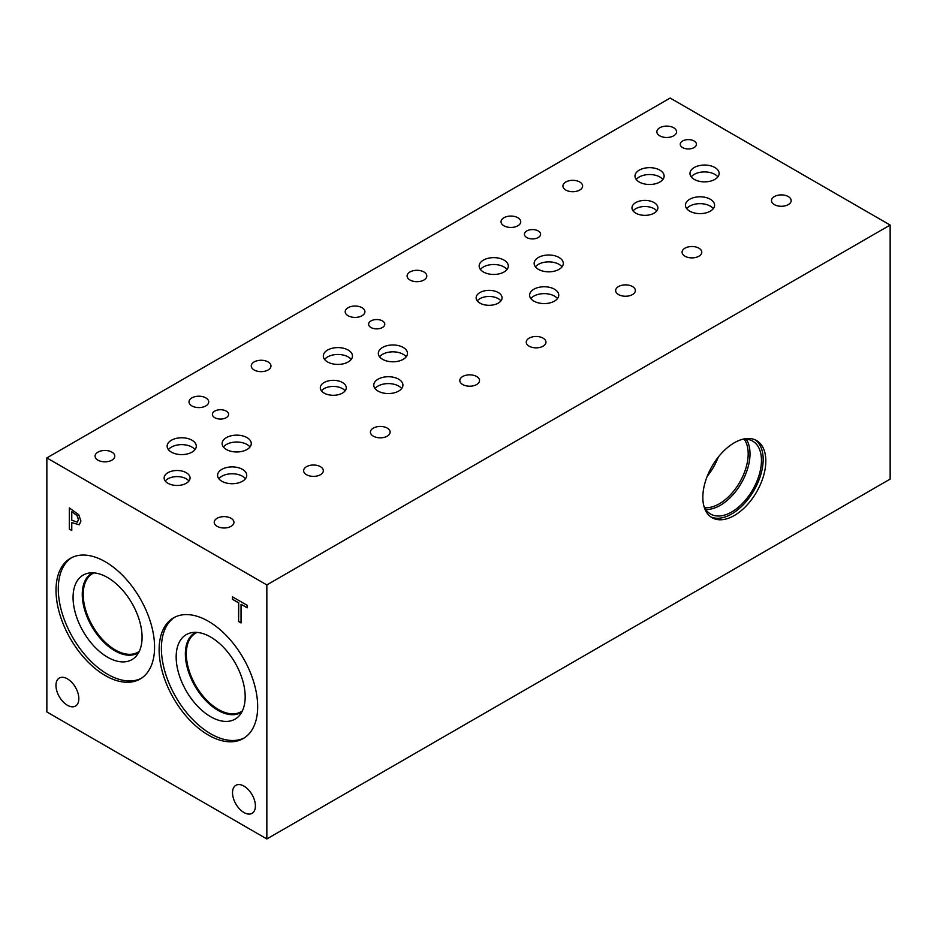 <?xml version="1.0" encoding="UTF-8"?>
<svg xmlns="http://www.w3.org/2000/svg" width="937" height="937" viewBox="0 0 937 937"><rect width="100%" height="100%" fill="white"/><g stroke="black" fill="none" stroke-linecap="round" stroke-linejoin="round"><path stroke-width="1.41" d="M238.607 621.547L238.607 602.878L232.458 599.329L232.458 596.822L247.192 605.337L247.192 607.832L241.043 604.283L241.043 622.953L238.607 621.547L238.724 602.807L232.563 599.258L232.563 596.892M241.043 622.812L238.724 621.477M241.043 604.283L247.192 607.703M71.762 511.778L71.762 520.222L77.338 522.167L78.38 519.625L77.057 515.643L71.88 511.719L77.174 515.573L78.497 519.567L77.455 522.096M78.731 514.694L80.922 521.007L79.317 524.79L71.762 522.623L71.762 530.518L69.326 529.112L69.326 507.936L78.731 514.694M69.326 529.112L69.443 508.006M71.762 530.377L69.443 529.042M71.762 522.623L79.352 524.767M46.85 457.912L46.85 711.944L266.846 838.955L266.846 584.922L890.15 225.056L670.154 98.045L46.85 457.912L266.846 584.922M255.403 805.925A16.175 9.335 60 0 1 252.053 813.328A16.175 9.335 60 0 1 239.579 808.994A16.175 9.335 60 0 1 232.528 792.714A16.175 9.335 60 0 1 235.878 785.311A16.175 9.335 60 0 1 248.34 789.645A16.175 9.335 60 0 1 255.403 805.925M78.837 698.651A16.175 9.335 60 0 1 75.487 706.065A16.175 9.335 60 0 1 63.025 701.731A16.175 9.335 60 0 1 55.962 685.451A16.175 9.335 60 0 1 59.312 678.037A16.175 9.335 60 0 1 71.774 682.37A16.175 9.335 60 0 1 78.837 698.651M105.295 675.565A69.689 40.232 60 0 1 59.769 614.157A69.689 40.232 60 0 1 70.451 558.311A69.689 40.232 60 0 1 105.295 561.767A69.689 40.232 60 0 1 150.822 623.175A69.689 40.232 60 0 1 140.14 679.02A69.689 40.232 60 0 1 105.295 675.565M208.401 735.1A69.689 40.232 60 0 1 162.874 673.68A69.689 40.232 60 0 1 173.556 617.846A69.689 40.232 60 0 1 208.401 621.29A69.689 40.232 60 0 1 253.927 682.71A69.689 40.232 60 0 1 243.245 738.543A69.689 40.232 60 0 1 208.401 735.1M266.846 838.955L890.15 479.088L890.15 225.056M755.234 439.863A44.543 25.721 -60 0 1 763.175 459.423A44.543 25.721 -60 0 1 744.599 503.321A44.543 25.721 -60 0 1 710.773 516.873M765.822 460.945A44.543 25.721 -60 0 1 746.379 505.769A44.543 25.721 -60 0 1 712.05 517.704A44.543 25.721 -60 0 1 702.832 497.313A44.543 25.721 -60 0 1 722.275 452.489A44.543 25.721 -60 0 1 756.592 440.554A44.543 25.721 -60 0 1 765.822 460.945M742.186 439.371A42.106 24.303 -60 0 1 752.739 441.14A42.106 24.303 -60 0 1 761.453 460.418A42.106 24.303 -60 0 1 743.076 502.782A42.106 24.303 -60 0 1 710.633 514.062A42.106 24.303 -60 0 1 703.828 505.816M746.227 439.207A42.106 24.303 -60 0 1 750.01 453.813A42.106 24.303 -60 0 1 705.702 509.388M744.177 439.184A40.806 23.566 -60 0 1 748.183 453.813A40.806 23.566 -60 0 1 733.636 491.14A40.806 23.566 -60 0 1 704.659 507.631M718.281 457.092A40.806 23.566 -60 0 1 707.212 476.254M244.358 737.864A69.689 40.232 60 0 1 210.673 733.788A69.689 40.232 60 0 1 165.462 673.41A69.689 40.232 60 0 1 174.704 617.214M210.673 716.723A48.794 28.169 60 0 1 177.679 669.51A48.794 28.169 60 0 1 191.335 632.721A48.794 28.169 60 0 1 210.673 637.043A48.794 28.169 60 0 1 241.149 675.8A48.794 28.169 60 0 1 239.251 715.704A48.794 28.169 60 0 1 210.673 716.723M241.793 712.038A46.042 26.587 60 0 1 240.95 712.577A46.042 26.587 60 0 1 217.923 710.293A46.042 26.587 60 0 1 187.845 669.721A46.042 26.587 60 0 1 194.896 632.815A46.042 26.587 60 0 1 195.786 632.346M240.95 712.565A46.042 26.587 60 0 1 217.934 710.281A46.042 26.587 60 0 1 187.845 669.709A46.042 26.587 60 0 1 194.908 632.815M197.075 632.416A45.386 26.201 -120 0 0 195.704 633.119A45.386 26.201 -120 0 0 186.311 653.897A45.386 26.201 -120 0 0 206.117 699.564A45.386 26.201 -120 0 0 241.09 711.722A45.386 26.201 -120 0 0 242.378 710.89M139.285 651.356A45.386 26.201 60 0 1 137.985 652.199A45.386 26.201 60 0 1 103.011 640.041A45.386 26.201 60 0 1 83.206 594.363A45.386 26.201 60 0 1 92.611 573.596A45.386 26.201 60 0 1 93.981 572.894M141.253 678.329A69.689 40.232 60 0 1 107.568 674.253A69.689 40.232 60 0 1 62.357 613.887A69.689 40.232 60 0 1 71.61 557.691M107.568 657.2A48.794 28.169 60 0 1 74.585 609.987A48.794 28.169 60 0 1 88.23 573.198A48.794 28.169 60 0 1 107.568 577.52A48.794 28.169 60 0 1 138.044 616.277A48.794 28.169 60 0 1 136.146 656.181A48.794 28.169 60 0 1 107.568 657.2M138.688 652.515A46.042 26.587 60 0 1 137.844 653.042A46.042 26.587 60 0 1 114.818 650.77A46.042 26.587 60 0 1 84.74 610.186A46.042 26.587 60 0 1 91.803 573.292A46.042 26.587 60 0 1 92.681 572.823M137.844 653.042A46.042 26.587 60 0 1 114.829 650.758A46.042 26.587 60 0 1 84.752 610.186A46.042 26.587 60 0 1 91.803 573.292M382.413 320.911A8.093 4.673 180 0 1 384.779 324.214A8.093 4.673 180 0 1 379.79 328.524A8.093 4.673 180 0 1 370.97 327.517A8.093 4.673 180 0 1 368.604 324.214A8.093 4.673 180 0 1 373.594 319.904A8.093 4.673 180 0 1 382.413 320.911M538.236 230.947A8.093 4.673 180 0 1 540.602 234.25A8.093 4.673 180 0 1 535.613 238.56A8.093 4.673 180 0 1 526.793 237.553A8.093 4.673 180 0 1 524.427 234.25A8.093 4.673 180 0 1 529.417 229.928A8.093 4.673 180 0 1 538.236 230.947M226.215 411.085A8.093 4.673 180 0 1 228.581 414.388A8.093 4.673 180 0 1 223.592 418.71A8.093 4.673 180 0 1 214.772 417.691A8.093 4.673 180 0 1 212.406 414.388A8.093 4.673 180 0 1 217.396 410.078A8.093 4.673 180 0 1 226.215 411.085M345.109 390.858A12.966 7.484 0 0 0 342.45 388.621A12.966 7.484 0 0 0 321.45 390.858M342.45 382.507A12.966 7.484 180 0 1 346.245 387.801A12.966 7.484 180 0 1 338.245 394.723A12.966 7.484 180 0 1 324.108 393.095A12.966 7.484 180 0 1 320.313 387.801A12.966 7.484 180 0 1 328.313 380.89A12.966 7.484 180 0 1 342.45 382.507M656.767 210.93A12.966 7.484 0 0 0 654.096 208.693A12.966 7.484 0 0 0 633.096 210.93M654.096 202.579A12.966 7.484 180 0 1 657.891 207.873A12.966 7.484 180 0 1 649.891 214.784A12.966 7.484 180 0 1 635.766 213.167A12.966 7.484 180 0 1 631.971 207.873A12.966 7.484 180 0 1 639.971 200.963A12.966 7.484 180 0 1 654.096 202.579M500.944 300.894A12.966 7.484 0 0 0 498.273 298.657A12.966 7.484 0 0 0 477.273 300.894M498.273 292.543A12.966 7.484 180 0 1 502.068 297.837A12.966 7.484 180 0 1 494.068 304.748A12.966 7.484 180 0 1 479.943 303.131A12.966 7.484 180 0 1 476.148 297.837A12.966 7.484 180 0 1 484.148 290.927A12.966 7.484 180 0 1 498.273 292.543M188.923 481.032A12.966 7.484 0 0 0 186.252 478.795A12.966 7.484 0 0 0 165.252 481.032M186.252 472.693A12.966 7.484 180 0 1 190.047 477.987A12.966 7.484 180 0 1 182.047 484.897A12.966 7.484 180 0 1 167.922 483.269A12.966 7.484 180 0 1 164.127 477.987A12.966 7.484 180 0 1 172.127 471.065A12.966 7.484 180 0 1 186.252 472.693M245.459 478.748A14.57 8.41 0 0 0 242.46 476.23A14.57 8.41 0 0 0 218.86 478.748M242.46 469.367A14.57 8.41 180 0 1 246.724 475.317A14.57 8.41 180 0 1 237.729 483.082A14.57 8.41 180 0 1 221.858 481.267A14.57 8.41 180 0 1 217.583 475.317A14.57 8.41 180 0 1 226.578 467.54A14.57 8.41 180 0 1 242.46 469.367M351.199 359.445A14.57 8.41 0 0 0 348.201 356.927A14.57 8.41 0 0 0 324.6 359.445M348.201 350.063A14.57 8.41 180 0 1 352.464 356.013A14.57 8.41 180 0 1 343.469 363.779A14.57 8.41 180 0 1 327.599 361.963A14.57 8.41 180 0 1 323.324 356.013A14.57 8.41 180 0 1 332.319 348.236A14.57 8.41 180 0 1 348.201 350.063M406.201 356.821A14.57 8.41 0 0 0 403.203 354.303A14.57 8.41 0 0 0 379.59 356.821M403.203 347.44A14.57 8.41 180 0 1 407.466 353.39A14.57 8.41 180 0 1 398.471 361.155A14.57 8.41 180 0 1 382.589 359.328A14.57 8.41 180 0 1 378.325 353.39A14.57 8.41 180 0 1 387.321 345.612A14.57 8.41 180 0 1 403.203 347.44M557.48 298.61A14.57 8.41 0 0 0 554.481 296.092A14.57 8.41 0 0 0 530.881 298.61M554.481 289.217A14.57 8.41 180 0 1 558.745 295.167A14.57 8.41 180 0 1 549.75 302.944A14.57 8.41 180 0 1 533.879 301.117A14.57 8.41 180 0 1 529.604 295.167A14.57 8.41 180 0 1 538.599 287.401A14.57 8.41 180 0 1 554.481 289.217M662.857 179.506A14.57 8.41 0 0 0 659.859 176.999A14.57 8.41 0 0 0 636.246 179.506M659.859 170.124A14.57 8.41 180 0 1 664.122 176.074A14.57 8.41 180 0 1 655.127 183.851A14.57 8.41 180 0 1 639.245 182.024A14.57 8.41 180 0 1 634.981 176.074A14.57 8.41 180 0 1 643.977 168.309A14.57 8.41 180 0 1 659.859 170.124M717.847 176.882A14.57 8.41 0 0 0 714.849 174.376A14.57 8.41 0 0 0 691.248 176.882M714.849 167.5A14.57 8.41 180 0 1 719.124 173.45A14.57 8.41 180 0 1 710.129 181.228A14.57 8.41 180 0 1 694.247 179.4A14.57 8.41 180 0 1 689.983 173.45A14.57 8.41 180 0 1 698.979 165.685A14.57 8.41 180 0 1 714.849 167.5M713.303 208.635A14.57 8.41 0 0 0 710.305 206.128A14.57 8.41 0 0 0 686.704 208.635M710.305 199.253A14.57 8.41 180 0 1 714.58 205.203A14.57 8.41 180 0 1 705.584 212.98A14.57 8.41 180 0 1 689.702 211.153A14.57 8.41 180 0 1 685.439 205.203A14.57 8.41 180 0 1 694.434 197.438A14.57 8.41 180 0 1 710.305 199.253M562.024 266.858A14.57 8.41 0 0 0 559.026 264.339A14.57 8.41 0 0 0 535.425 266.858M559.026 257.464A14.57 8.41 180 0 1 563.289 263.414A14.57 8.41 180 0 1 554.294 271.191A14.57 8.41 180 0 1 538.424 269.364A14.57 8.41 180 0 1 534.149 263.414A14.57 8.41 180 0 1 543.144 255.649A14.57 8.41 180 0 1 559.026 257.464M507.022 269.481A14.57 8.41 0 0 0 504.024 266.963A14.57 8.41 0 0 0 480.423 269.481M504.024 260.099A14.57 8.41 180 0 1 508.299 266.038A14.57 8.41 180 0 1 499.304 273.815A14.57 8.41 180 0 1 483.422 271.988A14.57 8.41 180 0 1 479.158 266.038A14.57 8.41 180 0 1 488.154 258.272A14.57 8.41 180 0 1 504.024 260.099M401.645 388.574A14.57 8.41 0 0 0 398.658 386.056A14.57 8.41 0 0 0 375.046 388.574M398.658 379.192A14.57 8.41 180 0 1 402.922 385.142A14.57 8.41 180 0 1 393.927 392.908A14.57 8.41 180 0 1 378.044 391.08A14.57 8.41 180 0 1 373.781 385.142A14.57 8.41 180 0 1 382.776 377.365A14.57 8.41 180 0 1 398.658 379.192M250.003 446.996A14.57 8.41 0 0 0 247.005 444.478A14.57 8.41 0 0 0 223.404 446.996M247.005 437.614A14.57 8.41 180 0 1 251.268 443.564A14.57 8.41 180 0 1 242.273 451.329A14.57 8.41 180 0 1 226.403 449.514A14.57 8.41 180 0 1 222.128 443.564A14.57 8.41 180 0 1 231.123 435.787A14.57 8.41 180 0 1 247.005 437.614M195.001 449.619A14.57 8.41 0 0 0 192.003 447.101A14.57 8.41 0 0 0 168.402 449.619M192.003 440.238A14.57 8.41 180 0 1 196.278 446.188A14.57 8.41 180 0 1 187.283 453.953A14.57 8.41 180 0 1 171.401 452.138A14.57 8.41 180 0 1 167.137 446.188A14.57 8.41 180 0 1 176.133 438.411A14.57 8.41 180 0 1 192.003 440.238M694.059 140.983A8.093 4.673 180 0 1 696.437 144.286A8.093 4.673 180 0 1 691.436 148.596A8.093 4.673 180 0 1 682.628 147.589A8.093 4.673 180 0 1 680.25 144.286A8.093 4.673 180 0 1 685.252 139.964A8.093 4.673 180 0 1 694.059 140.983M111.89 452.114A9.85 5.692 180 0 1 114.782 456.132A9.85 5.692 180 0 1 108.704 461.391A9.85 5.692 180 0 1 97.963 460.161A9.85 5.692 180 0 1 95.07 456.132A9.85 5.692 180 0 1 101.161 450.884A9.85 5.692 180 0 1 111.89 452.114M320.442 466.673A9.85 5.692 180 0 1 323.335 470.702A9.85 5.692 180 0 1 317.245 475.949A9.85 5.692 180 0 1 306.516 474.719A9.85 5.692 180 0 1 303.623 470.702A9.85 5.692 180 0 1 309.714 465.443A9.85 5.692 180 0 1 320.442 466.673M268.087 361.94A9.85 5.692 180 0 1 270.969 365.957A9.85 5.692 180 0 1 264.89 371.216A9.85 5.692 180 0 1 254.15 369.974A9.85 5.692 180 0 1 251.268 365.957A9.85 5.692 180 0 1 257.347 360.698A9.85 5.692 180 0 1 268.087 361.94M476.64 376.498A9.85 5.692 180 0 1 479.521 380.527A9.85 5.692 180 0 1 473.443 385.775A9.85 5.692 180 0 1 462.702 384.545A9.85 5.692 180 0 1 459.821 380.527A9.85 5.692 180 0 1 465.9 375.268A9.85 5.692 180 0 1 476.64 376.498M423.911 271.964A9.85 5.692 180 0 1 426.803 275.993A9.85 5.692 180 0 1 420.725 281.252A9.85 5.692 180 0 1 409.984 280.011A9.85 5.692 180 0 1 407.091 275.993A9.85 5.692 180 0 1 413.182 270.734A9.85 5.692 180 0 1 423.911 271.964M632.463 286.535A9.85 5.692 180 0 1 635.356 290.552A9.85 5.692 180 0 1 629.266 295.811A9.85 5.692 180 0 1 618.537 294.581A9.85 5.692 180 0 1 615.644 290.552A9.85 5.692 180 0 1 621.735 285.305A9.85 5.692 180 0 1 632.463 286.535M579.745 182.001A9.85 5.692 180 0 1 582.627 186.03A9.85 5.692 180 0 1 576.548 191.277A9.85 5.692 180 0 1 565.807 190.047A9.85 5.692 180 0 1 562.926 186.03A9.85 5.692 180 0 1 569.005 180.771A9.85 5.692 180 0 1 579.745 182.001M788.298 196.571A9.85 5.692 180 0 1 791.179 200.588A9.85 5.692 180 0 1 785.101 205.847A9.85 5.692 180 0 1 774.36 204.617A9.85 5.692 180 0 1 771.479 200.588A9.85 5.692 180 0 1 777.558 195.329A9.85 5.692 180 0 1 788.298 196.571M698.908 248.176A9.85 5.692 180 0 1 701.79 252.194A9.85 5.692 180 0 1 695.711 257.452A9.85 5.692 180 0 1 684.97 256.223A9.85 5.692 180 0 1 682.089 252.194A9.85 5.692 180 0 1 688.168 246.946A9.85 5.692 180 0 1 698.908 248.176M673.68 127.772A9.85 5.692 180 0 1 676.561 131.789A9.85 5.692 180 0 1 670.482 137.048A9.85 5.692 180 0 1 659.742 135.818A9.85 5.692 180 0 1 656.86 131.789A9.85 5.692 180 0 1 662.939 126.542A9.85 5.692 180 0 1 673.68 127.772M543.073 338.14A9.85 5.692 180 0 1 545.966 342.169A9.85 5.692 180 0 1 539.876 347.416A9.85 5.692 180 0 1 529.147 346.186A9.85 5.692 180 0 1 526.254 342.169A9.85 5.692 180 0 1 532.345 336.91A9.85 5.692 180 0 1 543.073 338.14M517.856 217.735A9.85 5.692 180 0 1 520.738 221.753A9.85 5.692 180 0 1 514.659 227.012A9.85 5.692 180 0 1 503.919 225.782A9.85 5.692 180 0 1 501.037 221.753A9.85 5.692 180 0 1 507.116 216.506A9.85 5.692 180 0 1 517.856 217.735M387.25 428.104A9.85 5.692 180 0 1 390.132 432.133A9.85 5.692 180 0 1 384.053 437.392A9.85 5.692 180 0 1 373.313 436.15A9.85 5.692 180 0 1 370.431 432.133A9.85 5.692 180 0 1 376.51 426.874A9.85 5.692 180 0 1 387.25 428.104M362.022 307.699A9.85 5.692 180 0 1 364.915 311.728A9.85 5.692 180 0 1 358.824 316.975A9.85 5.692 180 0 1 348.095 315.746A9.85 5.692 180 0 1 345.203 311.728A9.85 5.692 180 0 1 351.293 306.469A9.85 5.692 180 0 1 362.022 307.699M231.052 518.29A9.85 5.692 180 0 1 233.945 522.307A9.85 5.692 180 0 1 227.855 527.566A9.85 5.692 180 0 1 217.126 526.325A9.85 5.692 180 0 1 214.233 522.307A9.85 5.692 180 0 1 220.324 517.048A9.85 5.692 180 0 1 231.052 518.29M205.835 397.885A9.85 5.692 180 0 1 208.717 401.903A9.85 5.692 180 0 1 202.638 407.162A9.85 5.692 180 0 1 191.898 405.92A9.85 5.692 180 0 1 189.016 401.903A9.85 5.692 180 0 1 195.095 396.644A9.85 5.692 180 0 1 205.835 397.885"/></g></svg>
